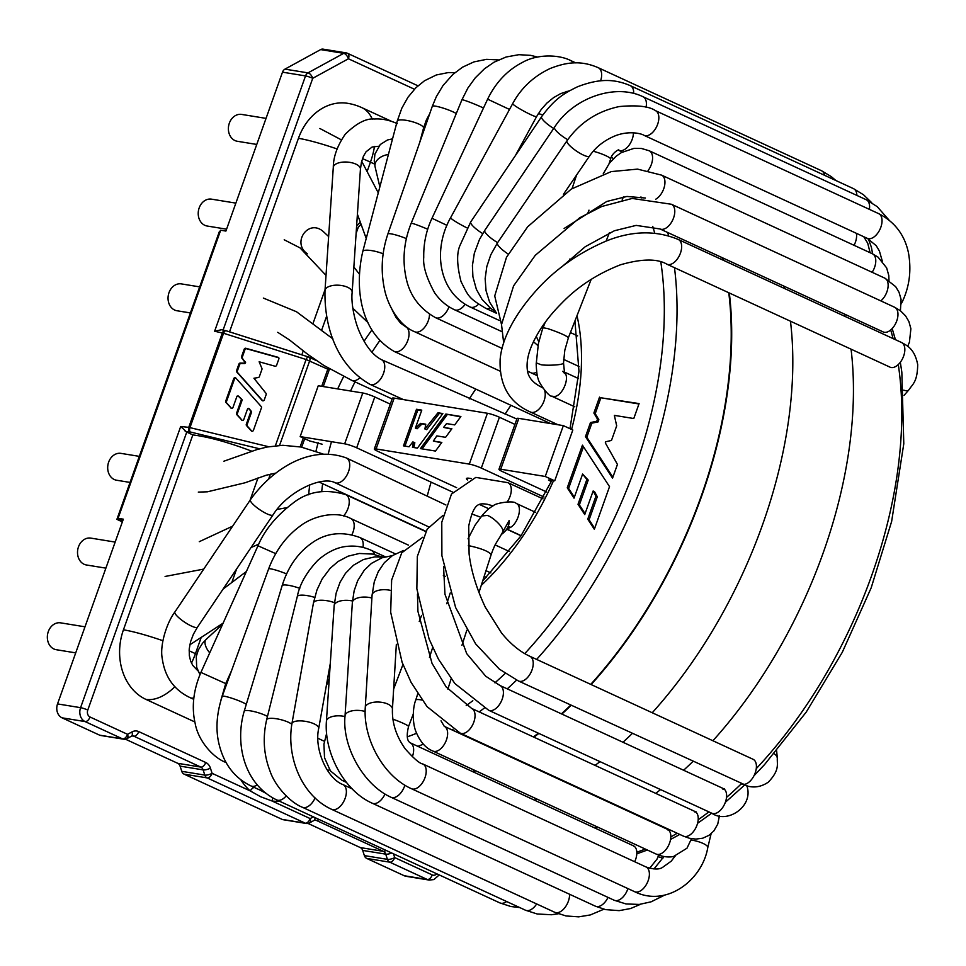 <?xml version="1.0" encoding="UTF-8"?>
<svg xmlns="http://www.w3.org/2000/svg" width="966" height="966" viewBox="0 0 966 966"><rect width="100%" height="100%" fill="white"/><g stroke="black" fill="none" stroke-linecap="round" stroke-linejoin="round"><path stroke-width="1.45" d="M578.018 504.288L584.744 514.576L593.136 490.994L595.95 496.138L587.751 519.177L594.344 529.271L609.522 486.647L582.438 445.169L567.259 487.794L574.021 498.154L582.607 474.065L586.857 479.474L578.018 504.288L579.371 504.904L585.07 513.634M586.857 479.474L588.209 480.102L579.371 504.904M593.136 490.994L594.488 491.622L597.314 496.753L589.103 519.805L594.67 528.342M595.95 496.138L597.314 496.753M587.751 519.177L589.103 519.805M567.259 487.794L568.612 488.422L574.359 497.224M583.452 446.727L568.612 488.422M582.607 474.065L588.209 480.102M638.961 403.969L600.888 397.775L595.225 413.665L598.86 419.751L598.099 421.888L591.844 423.18L586.821 437.272L612.891 477.192M599.536 397.147L593.873 413.037L597.507 419.135L596.746 421.261L590.48 422.565L585.468 436.644L612.553 478.122L617.443 464.405L605.308 442.851L605.682 441.776L611.478 440.436L616.682 425.825L614.352 415.368L633.781 418.532L639.094 403.583L600.888 397.775M593.873 413.037L595.225 413.665M597.507 419.135L598.86 419.751M596.746 421.261L598.099 421.888M590.48 422.565L591.844 423.18M585.468 436.644L586.821 437.272M427.286 495.981A195.011 111.283 114.8 0 1 431.114 482.155M469.235 398.97A195.011 111.283 114.8 0 1 475.779 389.081M510.942 405.309A195.011 111.283 -65.2 0 0 505.061 414.173A195.011 111.283 114.8 0 1 510.942 405.309M472.422 771.508A339.778 193.9 -65.2 0 0 474.994 770.482M533.401 736.937A339.778 193.9 -65.2 0 0 538.364 733.182M561.403 713.85A339.778 193.9 -65.2 0 0 570.713 705.108M590.733 684.375A339.778 193.9 -65.2 0 0 728.762 292.746M722.725 259.987A339.778 193.9 -65.2 0 0 722.121 257.62M473.147 771.846A340.503 194.311 -65.2 0 0 475.719 770.82M533.92 737.179A340.503 194.311 -65.2 0 0 538.871 733.423M561.874 714.067A340.503 194.311 -65.2 0 0 571.172 705.313M591.156 684.568A340.503 194.311 -65.2 0 0 729.318 293M723.377 260.289A340.503 194.311 -65.2 0 0 722.773 257.934M594.887 828.031A340.503 194.311 -65.2 0 0 597.459 826.993M655.66 793.352A340.503 194.311 -65.2 0 0 660.611 789.596M683.614 770.24A340.503 194.311 -65.2 0 0 692.912 761.486M712.896 740.741A340.503 194.311 -65.2 0 0 851.058 349.173M845.117 316.462A340.503 194.311 -65.2 0 0 844.513 314.107M443.563 427.395L446.57 423.591L454.708 424.907L460.891 416.503L445.833 414.052L420.427 448.61L435.485 451.062L441.836 442.428L433.323 441.039L436.825 435.895L445.58 437.32L451.883 428.747L443.563 427.395L451.617 429.109M445.833 414.052L460.625 416.853M422.045 448.876L447.186 414.668M433.323 441.039L441.571 442.79M424.895 428.964L425.789 424.195L420.633 423.35L415.38 428.095L421.78 410.139L416.503 409.27L403.474 445.857L409.089 446.775L412.724 442.005L413.484 442.126L412.446 447.318L417.421 448.127L442.826 413.557L437.984 412.772L424.895 428.964L426.622 429.653L439.337 413.4L442.561 413.919M415.38 428.095L417.107 428.783L421.985 423.977L425.716 424.581M404.959 446.099L417.855 409.898L421.635 410.514M413.883 447.548L414.837 442.754L413.484 442.126M437.984 412.772L439.337 413.4M425.269 429.025L426.622 429.653M420.633 423.35L421.985 423.977M415.754 428.155L417.107 428.783M416.503 409.27L417.855 409.898M452.825 492.177L356.671 447.801A9.068 1.171 -160.4 0 0 344.669 443.829L362.781 392.993A9.068 1.171 19.6 0 1 374.772 396.966L390.3 404.126M479.547 504.506L488.699 508.732M374.313 449.021L392.413 398.185A9.068 1.171 19.6 0 1 394.2 398.101L376.088 448.949A9.068 1.171 -160.4 0 0 374.313 449.021A9.068 1.171 -160.4 0 0 377.621 451.219L456.664 487.685M544.003 497.019L481.31 468.087A9.068 1.171 -160.4 0 0 469.307 464.115L487.419 413.267A9.068 1.171 19.6 0 1 499.422 417.24L514.938 424.4M498.951 469.307L517.052 418.459A9.068 1.171 19.6 0 1 518.839 418.387L500.738 469.222A9.068 1.171 -160.4 0 0 498.951 469.307A9.068 1.171 -160.4 0 0 502.26 471.493L546.539 491.923M322.089 444.203L309.627 440.955L300.16 436.596L318.261 385.748L362.781 392.993M300.16 436.596L344.669 443.829M394.2 398.101L487.419 413.267M376.088 448.949L469.307 464.115M500.738 469.222L545.247 476.467L563.347 425.632L572.826 429.991L554.713 480.839L549.485 479.981L550.366 481.346A199.551 113.867 -65.2 0 0 550.874 480.211M518.839 418.387L563.347 425.632M548.459 480.042L549.485 479.981M551.272 481.768L550.366 481.346M545.247 476.467L554.713 480.839M471.239 478.593A18.137 2.33 -160.4 0 0 466.481 478.532A18.137 2.33 -160.4 0 0 467.689 479.981M323.658 231.9C308.734 217.942 291.285 242.683 307.345 253.804M372.272 119.204A54.422 31.057 -65.2 0 0 361.827 107.637A54.422 54.422 0 0 0 347.772 103.338A54.422 44.146 99.2 0 0 298.446 138.319L229.534 331.845M251.897 451.231C228.688 442.428 209.006 436.982 192.838 434.905L123.443 629.808A54.422 44.146 99.2 0 0 145.914 699.384L194.842 721.952M311.62 358.35L311.933 357.432M321.497 330.589L326.58 316.317M356.128 233.349L358.289 227.264A329.708 188.141 -65.2 0 1 361.067 224.172M231.84 582.389L236.61 568.986M268.645 479.027L270.383 474.137M226.587 229.184L207.135 226.02A13.609 11.037 -80.8 0 1 199.177 207.907A13.609 11.037 -80.8 0 1 211.506 199.153L235.861 203.126M190.399 312.936L176.959 310.75A13.609 11.037 -80.8 0 1 169.002 292.65A13.609 11.037 -80.8 0 1 181.33 283.895L199.684 286.878M359.69 377.947A13.609 7.764 114.8 0 1 351.696 380.326M360.439 169.195L352.155 292.348A13.609 6.219 -176.1 0 0 335.238 285.224A13.609 6.219 -176.1 0 0 324.999 290.524L333.294 167.372A13.609 6.219 -176.1 0 1 343.522 162.071A13.609 6.219 -176.1 0 1 360.439 169.195L361.429 162.312L363.409 156.299L366.066 151.771L372.115 147.025L378.708 146.252M256.751 144.441L237.31 141.278A13.609 11.037 -80.8 0 1 229.34 123.165A13.609 11.037 -80.8 0 1 241.681 114.423L266.036 118.383M105.886 568.141L86.433 564.977A13.609 11.037 -80.8 0 1 78.475 546.865A13.609 11.037 -80.8 0 1 90.804 538.11L115.159 542.083M468.293 545.742L470.237 545.995C481.829 548.628 488.808 551.489 491.175 554.581L493.131 549.292C495.027 545.693 492.781 548.193 500.038 536.806L509.142 520.565C509.493 525.383 507.21 529.815 502.272 533.848L509.674 526.796L507.283 528.076M174.894 611.961L250.411 499.748A13.609 3.043 33.9 0 0 256.219 507.102A13.609 3.043 33.9 0 0 272.98 514.938L197.462 627.151A13.609 3.043 33.9 0 1 180.702 619.315A13.609 3.043 33.9 0 1 174.894 611.961C167.287 621.814 159.39 644.865 162.312 658.909C164.981 677.263 174.291 690.195 190.254 697.718A13.609 7.764 -65.2 0 0 192.753 698.116A13.609 7.764 -65.2 0 0 193.84 697.911M139.333 456.363L120.979 453.38A13.609 11.037 99.2 0 0 108.651 462.122A13.609 11.037 99.2 0 0 116.608 480.235L130.048 482.42M75.71 652.871L56.257 649.707A13.609 11.037 -80.8 0 1 48.3 631.595A13.609 11.037 -80.8 0 1 60.629 622.853L84.984 626.813M404.259 875.739L427.298 879.495A10.88 8.827 -80.8 0 0 429.17 880.062L406.131 876.319A10.88 8.827 99.2 0 1 404.259 875.739L366.706 858.412A5.446 4.419 99.2 0 1 364.375 855.598L387.414 859.354A5.446 1.703 -17.9 0 0 394.708 857.591A5.446 3.103 114.8 0 1 389.757 862.167L366.706 858.412M220.26 231.357L219.487 231.236L116.898 519.346L122.356 521.869M116.898 519.346L122.139 520.203L118.081 518.331L123.322 519.177L57.537 703.912A10.88 8.827 99.2 0 0 62.029 717.823L99.583 735.15A5.446 4.419 99.2 0 0 100.512 735.44L123.551 739.183A5.446 4.419 -80.8 0 1 122.622 738.905A5.446 3.103 -65.2 0 0 127.572 734.329A5.446 2.693 61.3 0 1 127.041 738.592L131.436 736.189A5.446 2.693 -118.7 0 0 131.956 731.926L127.572 734.329L90.031 717.001A5.446 3.103 114.8 0 1 85.08 721.578L62.029 717.823M417.952 85.805L347.555 53.323A5.446 5.446 0 0 0 346.154 52.889A5.446 4.419 -80.8 0 1 347.084 53.178A5.446 3.103 114.8 0 1 347.555 53.323A5.446 3.103 114.8 0 1 348.424 58.769A5.446 2.693 -118.7 0 0 343.691 53.347A5.446 4.419 -80.8 0 1 346.154 52.889L323.103 49.145A5.446 4.419 99.2 0 0 320.64 49.592L284.958 69.129A5.446 4.419 99.2 0 0 282.495 72.172L225.911 231.067L220.671 230.222L118.081 518.331M235.958 378.177A1.364 1.183 -57 0 0 234.448 379.155L233.712 378.672A1.364 1.183 123 0 1 235.825 378.032L261.243 406.565A1.364 1.183 123 0 1 261.448 407.833L253.442 430.305A1.364 1.183 123 0 1 251.329 430.945L251.8 431.247M226.455 401.627A1.364 1.183 -57 0 0 226.648 402.907L225.911 402.424A1.364 1.183 123 0 1 225.706 401.144L226.455 401.627L234.448 379.155M231.514 408.364L226.648 402.907M237.274 413.774A1.364 1.183 -57 0 0 237.479 415.054L236.73 414.571A1.364 1.183 123 0 1 236.537 413.291L237.274 413.774L241.983 400.564A1.364 1.183 -57 0 0 241.729 399.224L238.602 396.217M242.297 420.452L237.479 415.054M247.054 424.75A1.364 1.183 -57 0 0 247.26 426.03L246.511 425.547A1.364 1.183 123 0 1 246.318 424.267L247.054 424.75L251.426 412.494A1.364 1.183 -57 0 0 251.269 411.262L249.143 408.739M251.945 431.283L247.26 426.03M225.706 401.144L233.712 378.672M225.911 402.424L231.369 408.328M238.687 396.265L236.996 396.193L233.011 407.374A1.364 1.183 123 0 1 230.898 408.026M237.95 395.782L240.981 398.753A1.364 1.183 123 0 1 241.246 400.081L236.537 413.291M236.73 414.571L242.14 420.415M249.3 408.811L247.61 408.739L243.794 419.473A1.364 1.183 123 0 1 241.681 420.113M248.564 408.328L250.52 410.779A1.364 1.183 123 0 1 250.689 412.011L246.318 424.267M246.511 425.547L251.329 430.945M242.285 357.154A1.364 1.183 -57 0 0 242.466 358.41L241.729 357.927A1.364 1.183 123 0 1 241.548 356.671L242.285 357.154L244.941 349.692A1.364 1.183 123 0 1 246.547 348.75L278.763 357.758M237.298 371.173A1.364 1.183 -57 0 0 237.491 372.453L236.755 371.97A1.364 1.183 123 0 1 236.549 370.702L237.298 371.173L239.653 364.544A1.364 1.183 123 0 1 240.981 363.554L244.796 363.59L245.593 362.685L242.466 358.41M262.788 400.842L237.491 372.453M241.548 356.671L244.205 349.209A1.364 1.183 -57 0 1 245.811 348.267L278.16 357.323A1.364 1.183 -57 0 1 278.872 358.917L276.602 365.269A1.364 1.183 -57 0 1 274.996 366.211L259.142 361.767L261.883 368.36A1.364 1.183 -57 0 1 261.931 369.41L259.383 376.571A1.364 1.183 -57 0 1 258.079 377.561L253.937 378.237L266 393.307A1.364 1.183 123 0 1 266.169 394.563L264.286 399.864A1.364 1.183 123 0 1 262.172 400.504L262.631 400.805M241.729 357.927L244.857 362.202L244.048 363.107L240.232 363.071A1.364 1.183 -57 0 0 238.916 364.061L236.549 370.702M236.755 371.97L262.172 400.504M308.48 356.985L226.322 330.843A3.623 1.715 107.6 0 0 226.153 330.77A3.623 1.715 107.6 0 0 223.569 333.258L222.337 332.968L188.744 427.346L189.964 427.624A3.623 1.69 103.6 0 0 190.314 431.995A3.623 2.922 -84.1 0 1 188.744 427.346L180.69 426.501L186.752 432.104L87.785 710.046A5.446 0.7 19.6 0 0 80.576 707.667L180.69 426.501M125.399 739.171L177.744 763.321A5.446 4.419 -80.8 0 1 180.074 766.135L181.765 771.339A5.446 4.419 99.2 0 0 184.095 774.152L282.193 819.41A5.446 4.419 99.2 0 0 283.123 819.699L306.162 823.455A5.446 4.419 -80.8 0 1 305.232 823.165A5.446 3.103 -65.2 0 0 310.183 818.588A5.446 2.693 61.3 0 1 309.651 822.851L314.035 820.448A5.446 2.693 -118.7 0 0 314.892 817.55M308.009 823.43L360.354 847.593A5.446 4.419 -80.8 0 1 362.685 850.406L364.375 855.598M265.988 793.327L260.506 790.333M181.765 771.339L204.804 775.094A5.446 1.703 -17.9 0 0 212.097 773.331L250.23 790.925L260.796 796.805L272.05 800.995A59.868 48.554 99.2 0 0 279.585 801.261M192.838 434.905L186.752 432.104M268.62 446.715L189.964 427.624L223.569 333.258L306.089 359.509A3.623 1.715 -72.4 0 1 308.673 357.022A3.623 1.715 -72.4 0 1 308.854 357.106A3.623 2.065 114.8 0 1 309.096 357.179A3.623 2.065 114.8 0 1 309.675 360.825L279.56 445.398M221.431 329.756L214.621 331.241L222.337 332.968A3.623 2.958 -77.4 0 1 225.839 330.686A3.623 2.958 -77.4 0 1 226.056 330.746M284.958 69.129L307.997 72.873A5.446 2.693 61.3 0 1 312.73 78.306L223.086 330.07M321.738 491.38A196.388 112.068 114.8 0 1 322.644 483.688M328.271 453.899A196.388 112.068 114.8 0 1 331.495 441.691M350.549 391.001A196.388 112.068 114.8 0 1 355.017 381.86M371.946 352.24A196.388 112.068 114.8 0 1 379.723 340.696M308.661 494.809A205.456 117.236 114.8 0 1 309.724 484.847M315.954 451.219A205.456 117.236 114.8 0 1 318.152 442.682M337.689 388.912A205.456 117.236 114.8 0 1 343.679 376.474M364.085 341.264A205.456 117.236 114.8 0 1 371.862 330.022M576.992 315.713A205.456 117.236 114.8 0 1 571.582 429.423M553.542 480.645A205.456 117.236 114.8 0 1 481.261 585.384M417.892 746.356A338.776 193.321 -65.2 0 0 423.41 744.134M451.931 729.873A338.776 193.321 -65.2 0 0 452.933 729.294M479.172 711.918A338.776 193.321 -65.2 0 0 484.28 708.078M507.247 688.867A338.776 193.321 -65.2 0 0 516.605 680.112M536.637 659.404A338.776 193.321 -65.2 0 0 674.485 267.703M668.557 235.837A338.776 193.321 -65.2 0 0 667.699 232.516M407.266 736.853A329.708 188.141 -65.2 0 0 416.551 733.291M466.216 705.53A329.708 188.141 -65.2 0 0 472.833 700.736M494.906 682.829A329.708 188.141 -65.2 0 0 505.194 673.435M524.755 653.62A329.708 188.141 -65.2 0 0 660.804 261.919M654.731 233.18A329.708 188.141 -65.2 0 0 652.75 226.442M641.46 197.921A329.708 188.141 -65.2 0 0 640.953 196.919M613.362 158.75A329.708 188.141 -65.2 0 0 611.442 156.939M890.7 329.986A338.849 193.357 114.8 0 1 893.067 338.595M898.283 364.568A338.849 193.357 114.8 0 1 756.269 768.634M741.308 783.824A338.849 193.357 114.8 0 1 726.504 797.433M708.887 811.875A338.849 193.357 114.8 0 1 698.189 819.748M677.214 833.26A338.849 193.357 114.8 0 1 670.827 836.894M645.252 849.042A338.849 193.357 114.8 0 1 636.811 852.217M534.379 800.102A340.865 194.516 -65.2 0 0 536.939 799.063M595.056 765.386A340.865 194.516 -65.2 0 0 599.995 761.631M622.973 742.262A340.865 194.516 -65.2 0 0 632.259 733.508M652.243 712.751A340.865 194.516 -65.2 0 0 790.466 321.219M784.561 288.52A340.865 194.516 -65.2 0 0 783.969 286.165M356.671 447.801L374.772 396.966M481.31 468.087L499.422 417.24M298.446 138.319A54.422 7.003 19.6 0 1 337.049 148.945M362.479 158.641A54.422 7.003 19.6 0 1 370.449 162.155L367.491 170.475M325.059 289.619L312.912 323.743M303.252 350.863L301.839 354.848M200.892 638.333L195.434 653.644A54.422 7.003 -160.4 0 0 189.107 650.83M258.007 477.916L250.049 500.279M162.904 640.724A54.422 7.003 -160.4 0 0 123.443 629.808M374.554 164.051L370.449 162.155A54.422 31.057 -65.2 0 0 374.482 146.373M145.914 699.384A54.422 31.057 -65.2 0 0 174.943 686.657M191.485 663.111A54.422 31.057 -65.2 0 0 195.434 653.644L196.774 654.272M423.337 132.076A13.609 8.428 171.5 0 0 422.456 132.173M566.595 92.543A13.609 7.764 -65.2 0 0 566.04 91.601M542.759 114.99A13.609 4.371 -168.9 0 0 538.34 113.614M854.065 245.304A13.609 7.764 -65.2 0 0 856.395 233.337M622.358 152.036L618.638 150.322A13.609 7.764 -65.2 0 0 628.25 146.252A13.609 7.764 -65.2 0 0 633.43 132.789M609.063 163.701L610.597 159.1A13.609 2.137 -161.6 0 0 593.233 151.239M883.914 332.28L883.214 331.954A13.609 7.764 -65.2 0 0 897.342 318.997A13.609 7.764 -65.2 0 0 894.613 307.248L900.529 310.835L905.553 315.858L908.897 321.533L910.89 328.742L909.429 342.193L907.69 346.299M883.214 331.954L660.019 228.966A13.609 7.764 -65.2 0 0 674.159 216.01A13.609 7.764 -65.2 0 0 671.418 204.261L894.613 307.248M536.673 372.139A13.609 7.764 114.8 0 1 533.208 373.214A13.609 7.764 114.8 0 1 531.058 372.804L527.545 371.053M564.53 372.538C570.218 377.718 562.345 396.205 554.315 396.519L551.658 396.132C549.002 397.135 537.857 381.715 538.122 378.37C536.951 377.815 535.864 362.987 536.311 362.878L540.719 364.605C543.363 365.691 563.963 365.377 563.528 362.902L564.808 350.247L568.431 337.629L591.192 279.343M903.729 390.155A13.609 5.108 41.1 0 0 908.173 390.409A13.609 5.108 41.1 0 0 908.801 389.938L904.091 395.323M544.401 390.059A13.609 7.764 114.8 0 1 541.721 405.684A13.609 7.764 114.8 0 1 530.443 412.035C509.348 402.689 499.241 385.217 500.122 359.642C501.595 340.708 512.946 316.606 535.719 291.056C554.424 269.912 577.801 253.297 605.827 241.198C631.655 230.705 655.805 230.125 678.289 239.483A13.609 7.764 -65.2 0 1 680.945 251.534A13.609 7.764 -65.2 0 1 666.89 264.189L890.072 367.177A13.609 7.764 -65.2 0 0 904.128 354.522A13.609 7.764 -65.2 0 0 901.471 342.471C906.434 345.321 914.512 348.255 917.7 364.629C917.362 381.968 912.858 383.828 908.801 389.938M536.311 362.878L538.412 343.522L542.18 330.143L543.085 327.728L547.662 328.573C558.891 332.389 565.822 335.407 568.431 337.629M648.053 170.608A13.609 7.764 -65.2 0 0 650.082 151.3A13.609 7.764 -65.2 0 0 649.224 150.781L641.436 148.462L634.094 148.341L621.416 152.568L616.115 156.251L609.401 163.242L603.195 173.88M872.153 272.291A13.609 7.764 -65.2 0 0 873.276 254.287A13.609 7.764 -65.2 0 0 872.407 253.768L878.034 257.125L886.643 267.884L888.792 275.551L888.998 280.478M666.89 264.189C657.194 258.49 641.726 258.683 620.51 264.781C597.073 273.921 577.378 286.842 561.415 303.517C547.843 317.09 537.857 331.302 531.469 346.178C527.883 354.872 526.494 362.697 527.303 369.628C527.967 377.078 532.821 382.983 541.866 387.33A13.609 7.764 114.8 0 1 541.866 387.342A13.609 7.764 114.8 0 1 542.892 387.982M388.404 154.524A13.609 9.044 166.6 0 0 375.098 166.864L374.253 160.875L374.905 154.113L380.254 144.526L387.547 139.961L392.546 138.85M880.823 300.885A13.609 7.764 -65.2 0 0 887.416 290.235A13.609 7.764 -65.2 0 0 884.771 278.123L895.675 286.661L899.044 292.287L901.085 299.436L900.409 310.738M655.697 199.238A13.609 7.764 -65.2 0 0 664.222 187.247A13.609 7.764 -65.2 0 0 661.589 175.136L884.771 278.123M901.35 302.769L901.35 303.722M901.749 302.901C909.38 287.409 911.626 270.746 908.475 252.911C904.731 234.98 894.794 221.89 878.674 213.643L655.479 110.655A13.609 7.764 -65.2 0 1 656.832 126.256A13.609 7.764 -65.2 0 1 644.081 135.361L867.275 238.348A13.609 7.764 -65.2 0 0 880.026 229.232A13.609 7.764 -65.2 0 0 878.649 213.631M467.049 227.916A13.609 1.28 -151.5 0 1 450.639 217.652C432.563 249.554 438.371 291.66 470.152 307.007A13.609 7.764 114.8 0 0 478.544 304.218M456.29 113.541A13.609 1.884 -160.8 0 0 452.969 111.827A13.609 1.884 -160.8 0 0 439.735 107.105A13.609 1.884 -160.8 0 0 432.309 106.284L436.403 96.528L443.056 85.467L452.933 74.382L462.605 67.149L473.932 61.896L486.586 59.337L498.48 59.916M406.348 238.59A13.609 1.884 -160.8 0 0 387.873 234.001L432.309 106.284M429.508 314.312A13.609 7.764 114.8 0 1 428.312 320.652A13.609 7.764 114.8 0 1 414.752 331.773C399.32 325.82 387.571 305.377 384.347 288.544C380.592 270.214 381.763 252.029 387.873 234.001M352.155 292.348C350.851 303.409 354.884 321.98 359.606 332.256C365.824 346.239 373.093 355.367 381.401 359.642A13.609 7.764 114.8 0 1 380.085 379.65A13.609 7.764 114.8 0 1 369.99 384.347L403.402 399.598M644.081 135.361C641.907 133.779 629.82 130.35 615.801 135.578C604.511 140.118 595.732 146.977 589.465 156.13A13.609 3.139 -145.7 0 1 576.448 151.058A13.609 3.139 -145.7 0 1 566.97 140.807C579.854 122.634 597.254 111.223 619.182 106.574C637.089 104.92 649.188 106.284 655.479 110.655M508.249 254.082A13.609 3.139 -145.7 0 1 497.418 242.925L566.97 140.807M824.602 175.317A13.609 7.764 -65.2 0 0 821.474 170.716L831.267 176.609L835.928 180.545M600.623 80.83A13.609 7.764 -65.2 0 0 598.292 67.729L821.474 170.716M569.65 90.719L560.654 93.617L553.542 97.651L546.853 103.121L541.238 109.448L536.589 116.608A13.609 1.28 -151.5 0 1 535.768 116.632A13.609 1.28 -151.5 0 1 522.087 110.16A13.609 1.28 -151.5 0 1 512.692 103.603C521.133 88.003 533.643 76.29 550.222 68.477C565.907 62.392 580.325 59.904 598.292 67.729M856.878 195.422A13.609 7.764 -65.2 0 0 853.521 188.66L863.532 194.782L871.73 202.703M633.684 93.436A13.609 7.764 -65.2 0 0 630.327 85.672L853.521 188.66M553.699 128.454A13.609 3.043 -146 0 1 541.576 116.705C554.931 98.713 563.347 93.738 577.414 86.819C598.135 78.801 613.543 78.379 630.327 85.672M482.698 233.591A13.609 3.043 -146 0 1 470.72 221.939L541.576 116.705M490.354 308.094A13.609 7.764 114.8 0 1 485.681 308.275C468.582 298.059 468.764 296.888 461.011 281.529C456.954 265.59 456.568 253.684 459.816 245.823L470.72 221.939M483.483 108.035A13.609 0.821 -157.6 0 0 482.275 107.455A13.609 0.821 -157.6 0 0 469.15 101.973A13.609 0.821 -157.6 0 0 461.929 99.812L467.894 88.027L475.224 77.896L484.437 68.815L494.085 62.174L506.112 57.006L518.875 54.688L530.696 55.364L537.615 57.079M427.721 229.244A13.609 0.821 -157.6 0 0 411.166 223.291L461.929 99.812M411.166 223.291C404.078 241.162 402.291 258.912 405.805 276.517C409.21 294.702 419.111 308.42 435.533 317.669A13.609 7.764 -65.2 0 0 436.704 318.031A13.609 7.764 -65.2 0 0 448.852 307.236A13.609 7.764 -65.2 0 0 449.021 306.777M407.821 327.764L405.684 326.774A13.609 7.764 114.8 0 1 403.402 347.929A13.609 7.764 114.8 0 1 394.285 351.479L550.403 423.519M383.152 253.829A13.609 3.284 -165.2 0 0 374.518 251.16A13.609 3.284 -165.2 0 0 362.805 251.414C354.776 285.465 358.917 331.29 394.285 351.479M419.787 142.28L423.543 128.067A13.609 3.284 -165.2 0 0 408.944 120.859A13.609 3.284 -165.2 0 0 397.231 121.112L362.805 251.414M465.129 304.314A13.609 7.764 114.8 0 1 454.491 309.748L501.571 331.483M446.932 225.344L431.995 218.268C426.26 230.403 423.506 243.432 423.736 257.342C422.903 266.169 426.501 277.942 434.543 292.65C439.844 300.329 446.497 306.029 454.491 309.748M509.505 109.448L487.625 99.172L431.995 218.268M573.128 62.971A13.609 7.764 -65.2 0 0 570.749 60.58C559.495 54.688 537.857 53.685 522.642 62.307C507.5 70.059 495.824 82.352 487.625 99.172M497.611 242.623A13.609 3.079 -145.9 0 1 484.775 230.367L479.462 239.496L474.33 253.249L472.422 265.553L472.905 276.735L476.359 289.329L482.034 299.363L490.317 308.057L495.232 311.595M567.742 139.708A13.609 3.079 -145.9 0 1 554.52 127.234L484.775 230.367M646.049 107.323A13.609 7.764 -65.2 0 0 643.066 96.757M869.4 209.368A13.609 7.764 -65.2 0 0 866.236 199.733L643.042 96.745C615.137 83.161 573.418 97.711 554.52 127.234M711.833 813.239A13.609 7.764 -65.2 0 0 724.645 804.014A13.609 7.764 -65.2 0 0 723.232 788.522L500.05 685.534A13.609 7.764 -65.2 0 1 501.451 701.026A13.609 7.764 -65.2 0 1 488.651 710.252L711.833 813.239C727.157 823.901 752.14 807.202 747.503 788.099A13.609 7.945 174.7 0 0 747.503 788.027A13.609 7.945 174.7 0 0 746.706 785.853M412.325 756.776A13.609 7.764 -65.2 0 0 410.284 742.842L410.248 742.83C410.429 742.468 404.802 741.755 408.546 726.529L413.267 714.043M392.872 719.175A13.609 1.364 20.8 0 1 408.546 726.517M634.674 861.732A13.609 7.764 -65.2 0 0 633.479 845.83L633.925 846.276M328.162 771.436A13.609 7.764 -65.2 0 0 329.249 769.19M317.899 738.229A13.609 0.966 27.6 0 0 324.395 741.26M225.718 683.626A13.609 5.748 43.7 0 0 226.527 684.459M326.605 733.508L323.936 744.182L324.528 757.755L330.444 770.916L341.952 780.299A13.609 7.764 -65.2 0 0 345.079 780.6M691.499 838.693L686.983 848.208L673.604 856.48C668.387 857.615 662.543 856.794 656.059 854.029A13.609 7.764 -65.2 0 0 659.645 854.234A13.609 7.764 -65.2 0 0 669.897 842.123A13.609 7.764 -65.2 0 0 667.458 829.323L668.75 829.758L667.772 829.927M417.747 693.83L415.742 700.072C412.748 707.426 412.24 722.073 415.742 731.165C419.981 741.61 425.704 748.239 432.877 751.041A13.609 7.764 -65.2 0 0 436.451 751.246A13.609 7.764 -65.2 0 0 446.703 739.135A13.609 7.764 -65.2 0 0 444.263 726.335L667.458 829.323M415.742 700.072A13.609 2.33 17.8 0 1 420.705 699.831A13.609 2.33 17.8 0 1 421.997 700.072M492.962 505.882L487.371 504.276C478.436 502.996 473.714 503.069 468.715 526.059L469.102 553.916C471.082 570.652 476.467 588.391 485.27 607.119L501.535 632.984C510.543 643.996 519.986 651.76 529.875 656.288A13.609 7.764 -65.2 0 1 531.409 671.479A13.609 7.764 -65.2 0 1 518.464 680.994L747.696 786.107C750.353 786.831 758.708 788.787 768.356 782.11C779.912 769.938 776.93 764.299 777.316 758.274A13.609 7.933 174.8 0 0 777.28 757.996A13.609 7.933 174.8 0 0 774.14 753.758M741.659 783.981A13.609 7.764 -65.2 0 0 754.591 774.466A13.609 7.764 -65.2 0 0 753.057 759.276L753.806 759.711M719.441 815.702L717.738 824.143L713.862 830.929L709.092 835.276L702.717 838.21L695.834 839.104L689.326 838.234L683.469 836.145A13.609 7.764 -65.2 0 0 696.426 826.57A13.609 7.764 -65.2 0 0 694.868 811.44L696.22 811.899L694.989 812.14M199.962 674.63L196.678 667.313L196.279 656.482L198.38 649.877L202.474 643.32L206.169 639.371A13.609 6.569 47.3 0 0 209.731 652.859M443.322 575.7A13.609 1.364 20.8 0 1 445.604 576.424M503.081 532.181C503.805 525.915 489.81 515.144 486.852 515.47L481.793 515.977C485.801 511.026 489.786 507.524 493.747 505.472C494.906 503.31 513.827 500.014 516.086 503.334L516.255 503.419C523.512 506.293 517.221 526.265 508.454 528.185M518.464 680.994L499.35 669.124L475.658 643.924L455.614 607.529L441.897 555.667L441.776 522.244L451.484 494.061L475.84 477.397L507.923 482.674A13.609 7.764 114.8 0 1 507.222 501.849M683.469 836.145L460.275 733.158A13.609 7.764 -65.2 0 0 473.243 723.582A13.609 7.764 -65.2 0 0 471.674 708.452L694.868 811.44M634.638 891.69A13.609 7.764 -65.2 0 0 647.377 882.574A13.609 7.764 -65.2 0 0 646.025 866.973L422.842 763.985A13.609 7.764 -65.2 0 1 424.195 779.598A13.609 7.764 -65.2 0 1 411.444 788.703L634.626 891.69C666.709 907.726 702.391 879.881 707.776 847.605A13.609 3.683 -166.5 0 0 691.137 840.022M381.715 556.863L372.574 554.086L359.352 553.47L348.122 556.162L338.015 561.536L330.106 568.37L322.113 579.045L316.933 590.045L313.443 603.001A13.609 4.649 10.1 0 1 320.954 600.236A13.609 4.649 10.1 0 1 334.429 602.699M264.648 792.241L251.027 785.95A13.609 7.764 -65.2 0 0 257.318 784.887M251.027 785.95C234.955 778.21 224.426 764.734 219.403 745.535C215.43 730.719 216.36 714.333 222.192 696.353A13.609 1.606 20 0 1 229.522 697.5A13.609 1.606 20 0 1 242.683 702.403A13.609 1.606 20 0 1 246.318 704.286M222.192 696.353L268.608 568.962A13.609 1.606 20 0 1 286.588 573.925M268.608 568.962C275.467 550.705 286.021 536.396 300.257 526.011C312.284 516.581 335.25 510.096 350.839 518.561A13.609 7.764 114.8 0 1 352.976 532.23A13.609 7.764 114.8 0 1 351.926 534.705M250.411 499.748C270.359 471.311 308.444 444.094 346.383 457.969A13.609 7.764 114.8 0 1 349.74 464.851A13.609 7.764 114.8 0 1 344.669 478.484A13.609 7.764 114.8 0 1 334.985 482.674L428.783 526.917M411.444 788.703C382.874 776 363.059 738.096 365.269 707.547A13.609 6.303 3.5 0 1 379.227 702.077A13.609 6.303 3.5 0 1 392.425 709.189C391.979 722.966 396.253 736.201 405.237 748.867C413.81 758.552 419.679 763.599 422.842 763.985M365.269 707.547L372.067 595.213A13.609 6.303 3.5 0 1 390.433 590.359M603.883 909.211L590.335 914.935L578.706 916.855L565.967 915.949L554.798 912.315A13.609 7.764 -65.2 0 0 564.567 908.028A13.609 7.764 -65.2 0 0 569.566 894.262M554.798 912.315L331.616 809.327A13.609 7.764 -65.2 0 0 342.713 803.217A13.609 7.764 -65.2 0 0 345.719 787.749A13.609 7.764 -65.2 0 0 343.015 784.621L352.252 788.884M331.616 809.327C300.8 795.187 286.407 755.871 291.925 723.655A13.609 4.649 10.1 0 1 304.23 721.167A13.609 4.649 10.1 0 1 318.406 727.048A13.609 4.649 10.1 0 1 318.708 728.436C313.974 749.181 327.208 778.837 343.015 784.621M662.893 858.267A13.609 2.584 -163 0 0 658.087 856.709M640.506 904.297L630.617 908.523L619.182 910.648L605.513 909.61L595.418 906.193A13.609 7.764 -65.2 0 0 608.025 897.402M595.418 906.193L372.224 803.205A13.609 7.764 -65.2 0 0 384.999 794.064M372.224 803.205C343.389 790.49 323.948 751.645 326.423 721.167A13.609 6.219 3.8 0 1 344.995 716.555M326.423 721.167L334.164 605.67A13.609 6.219 3.8 0 1 352.469 600.985M519.768 907.581L510.845 906.519L499.869 902.908A13.609 7.764 -65.2 0 0 506.619 901.519M499.869 902.908L276.687 799.92A13.609 7.764 -65.2 0 0 286.178 795.96M276.687 799.92C243.408 783.824 234.871 742.564 244.205 711.254A13.609 2.657 16.8 0 1 252.15 711.157A13.609 2.657 16.8 0 1 265.747 715.54A13.609 2.657 16.8 0 1 267.473 716.434M244.205 711.254L282.12 585.686A13.609 2.657 16.8 0 1 299.786 588.366M362.987 547.42A13.609 7.764 -65.2 0 0 359.859 537.507L395.287 553.856M425.656 531.517L345.888 494.701A13.609 7.764 114.8 0 1 349.161 500.267A13.609 7.764 114.8 0 1 343.522 515.965M345.888 494.701C325.24 488.47 307.43 491.416 292.432 503.564C275.962 516.194 264.467 530.274 257.97 545.79L275.733 553.627M257.97 545.79L200.916 672.421L225.73 683.59L231.538 670.694M200.916 672.421C193.357 690.147 191.437 707.112 195.144 723.305C198.187 740.777 212.786 757.151 225.114 762.15A13.609 7.764 -65.2 0 0 226.177 762.488M385.301 556.79L371.403 550.391A13.609 7.764 114.8 0 1 374.422 554.484M371.403 550.391C363.421 546.744 355.162 545.416 346.637 546.418C341.94 546.804 330.698 548.942 317.754 560.413C306.403 572.415 299.581 584.478 297.274 596.614A13.609 3.538 14 0 1 314.65 597.399M297.274 596.614L266.64 719.779A13.609 3.538 14 0 1 275.853 718.668A13.609 3.538 14 0 1 290.15 723.148A13.609 3.538 14 0 1 291.817 724.271M266.64 719.779C262.595 737.505 263.682 754.506 269.912 770.783C275.117 786.686 290.983 802.867 302.273 807.226A13.609 7.764 -65.2 0 0 315.121 797.928M302.273 807.226L525.468 910.213A13.609 7.764 -65.2 0 0 536.673 903.947M392.341 555.643L381.908 557.817L371.499 563.359L364.291 570.194L357.71 580.626L354.16 590.721L352.361 602.494A13.609 6.255 3.7 0 1 371.898 598.039M352.361 602.494L345.043 715.782A13.609 6.255 3.7 0 1 365.136 711.495M345.043 715.782C341.904 746.187 363.337 784.827 391.001 797.252A13.609 7.764 -65.2 0 0 404.887 785.177M664.391 895.228L651.169 901.797L639.275 904.43L626.004 903.947L614.183 900.24A13.609 7.764 -65.2 0 0 627.936 888.599M393.488 853.811L394.708 857.591L432.249 874.918A5.446 3.103 -65.2 0 1 427.298 879.495L389.757 862.167A5.446 4.419 -80.8 0 1 387.414 859.354L385.736 854.149L362.685 850.406M436.837 873.819A5.446 4.419 -80.8 0 1 432.249 874.918M238.771 396.338L238.022 395.855M240.981 398.753L241.729 399.224M241.983 400.564L241.246 400.081M249.433 408.932L248.685 408.449M250.52 410.779L251.269 411.262M251.426 412.494L250.689 412.011M245.811 348.267L246.547 348.75M244.941 349.692L244.205 349.209M244.76 361.574L245.509 362.057M245.593 362.685L244.857 362.202M244.712 362.612L245.449 363.095M244.796 363.59L244.048 363.107M240.232 363.071L240.981 363.554M239.653 364.544L238.916 364.061M185.218 431.464L190.314 431.995L259.637 448.804M57.537 703.912L80.576 707.667A10.88 8.827 -80.8 0 0 85.08 721.578L122.622 738.905L99.583 735.15M177.744 763.321L200.783 767.076L133.803 736.164A5.446 4.419 99.2 0 0 132.873 735.887L131.436 736.189M180.074 766.135L203.126 769.89A5.446 1.703 162.1 0 0 210.419 768.127L212.097 773.331A5.446 3.103 114.8 0 1 207.147 777.908A5.446 4.419 -80.8 0 1 204.804 775.094L203.126 769.89A5.446 4.419 99.2 0 0 200.783 767.076A5.446 3.103 -65.2 0 0 205.734 762.5L138.754 731.6A5.446 3.103 114.8 0 1 133.803 736.164L132.173 735.911M360.354 847.593L383.393 851.336L316.413 820.436A5.446 4.419 99.2 0 0 315.484 820.146L314.035 820.448M319.009 819.446A5.446 3.103 114.8 0 1 316.413 820.436L314.783 820.17M391.737 853.002A5.446 1.703 162.1 0 1 385.736 854.149A5.446 4.419 99.2 0 0 383.393 851.336A5.446 3.103 -65.2 0 0 385.989 850.358M313.37 816.85L310.183 818.588L272.05 800.995A5.446 3.188 -82.5 0 1 273.016 798.049M282.193 819.41L305.232 823.165L207.147 777.908L184.095 774.152M240.751 779.647A59.868 48.554 99.2 0 0 250.23 790.925A5.446 2.838 131.2 0 1 254.07 787.362M210.419 768.127A10.88 8.827 99.2 0 0 205.734 762.5M138.754 731.6A10.88 8.827 99.2 0 0 131.956 731.926M90.031 717.001A5.446 4.419 -80.8 0 1 87.785 710.046M323.26 386.557L329.14 370.063L327.812 369.193A3.623 2.065 -65.2 0 0 328.102 368.022M300.16 446.847L303.3 438.045M321.714 386.303L327.812 369.193L306.089 359.509L275.395 445.724M309.313 357.311L316.437 360.608M414.438 89.234L348.424 58.769L312.73 78.306A5.446 0.7 -160.4 0 0 305.534 75.916L282.495 72.172M214.621 331.241L305.534 75.916A5.446 4.419 -80.8 0 1 307.997 72.873L343.691 53.347L320.64 49.592M574.939 320.966L578.972 371.222L569.988 428.687M551.888 480.38L521 535.852L482.626 581.121M356.599 226.249L360.306 222.083M892.186 328.573L895.422 339.682M900.324 362.286L901.833 372.176L903.79 443.756L891.63 521.483L871.175 587.847L842.28 652.316L806.224 712.099L764.553 764.589L753.987 775.758M744.496 785.141L725.321 802.335M711.725 813.179L697.573 823.322M679.762 834.431L670.549 839.478M647.401 850.032L636.811 853.835M199.274 541.685L232.637 526.168M223.895 461.205L256.678 449.673L266.918 447.041L282.833 445.29L300.969 447.017L323.055 453.984M277.737 332.316L289.365 339.851L307.647 354.256L323.9 365.474L351.721 380.338L392.136 398.982M361.827 107.637L391.749 121.438M323.32 231.611L328.633 236.537M353.858 267.027L359.364 274.115M284.209 239.785L300.052 247.9L326.025 275.395M352.832 308.226L368.07 322.704M263.344 298.059L296.502 311.752L332.944 338.921M567.042 91.311L567.936 91.722M870.1 252.694L867.734 243.239L863.773 236.73M618.651 150.334L618.626 150.322C620.365 148.426 612.094 152.314 610.597 159.1M572.077 188.587L576.605 174.991M536.239 336.265L538.774 341.855M577.62 335.89L570.411 332.558M579.129 366.561L563.637 359.4M671.418 204.261L632.211 198.441L601.806 206.47L579.733 217.761L535.261 255.326L513.586 285.876L501.523 324.564L503.684 342.978M660.019 228.966L636.159 225.392L614.412 230.741L585.299 246.668L561.137 267.413M533.449 341.71L537.99 345.623M562.78 371.306L564.591 373.504L563.528 362.902M578.525 378.575L564.506 372.115M574.83 406.843L551.646 396.145M678.289 239.483L901.471 342.471M606.129 241.077L609.353 232.83M622.152 200.071L623.384 196.907M543.085 327.728L545.162 322.403M568.914 261.581L569.952 258.936M587.859 213.088L588.994 210.153M649.224 150.781L872.407 253.768M379.855 186.873L375.098 166.864M645.433 198.03L626.958 196.448L606.829 201.447L564.12 228.471M501.523 324.564L494.725 295.934L506.486 257.306L527.702 226.744L571.317 189.058L611.249 171.598L637.56 169.122L661.589 175.136M867.275 238.348L876.234 245.69L879.398 251.027L882.308 261.11M499.301 320.446L470.152 307.007M500.086 371.149L414.752 331.773M397.28 123.636C389.358 120.074 381.739 118.54 374.41 119.023C366.15 118.214 356.43 123.274 345.248 134.226C337.351 145.697 333.355 156.746 333.294 167.372M324.999 290.524C324.19 324.286 335.226 364.436 369.99 384.347M563.468 194.287L589.465 156.13M497.418 242.925L490.788 254.807L486.804 266.556L485.149 278.667L486.031 290.633L489.581 302.056L496.621 313.334L485.669 308.275M515.361 155.647L536.589 116.608M450.639 217.652L512.692 103.603M405.684 326.774L400.673 323.224L395.963 317.295L392.015 309.555M397.231 121.112L401.832 108.18L407.918 97.325L415.815 87.821L424.521 80.746L436.342 74.962L448.321 72.571L454.974 72.607M423.543 128.067L426.308 120.098L429.749 113.65M575.808 62.911L570.749 60.58M866.236 199.733L877.213 206.652L888.986 220.031M868.398 238.916L871.368 247.175L872.624 253.865M530.467 412.047L558.022 424.762M541.866 387.33L542.711 387.728M537.35 375.702L531.046 372.804M381.401 359.642L516.846 419.039M435.533 317.669L502.115 348.4M378.274 192.874L361.695 161.262M341.348 139.841L319.867 128.49M366.223 238.469L357.408 214.223M277.037 509.468L287.071 507.609M165.089 576.461L203.741 569.095M251.027 547.565L258.731 544.136M723.232 788.522L724.585 788.981L722.979 789.355M658.655 855.103L657.085 859.028L649.635 868.289M441.015 720.817L444.263 726.335M329.189 680.028L326.387 685.365M410.284 742.842L633.467 845.83M421.55 615.427L419.244 621.512M402.955 664.499L393.645 689.036M509.48 551.538L495.147 544.933M490.897 572.935L485.995 570.677M747.503 788.099L747.322 786.01M500.05 685.534L485.741 676.236L466.699 653.62L444.964 594.247L443.563 566.656M488.651 710.252L454.865 683.542L438.467 659.21L429.109 639.033L416.853 588.825L417.336 556.428L427.201 529.102L442.935 515.446M471.674 513.948L480.754 517.221M535.719 512.403L516.086 503.334M521.145 535.647L507.307 529.259M777.316 758.274L776.64 750.811M529.875 656.288L753.057 759.276M468.015 538.835L475.151 525.069L481.793 515.977M450.241 592.943L446.751 603.762M432.671 647.498L429.459 657.472M491.175 554.581L478.955 592.544M466.807 630.255L461.929 645.397M451.146 678.893L447.862 689.096M432.877 751.041L656.059 854.029M341.952 780.299L346.468 782.388M425.801 531.288L318.925 481.974M222.687 624.121L206.169 639.371M329.261 678.832L326.906 682.479M486.453 577.439L484.159 576.376M460.275 733.158L427.032 706.605L411.093 682.37L402.098 662.278L390.687 612.275L391.641 580.011L401.747 552.83L422.71 537.253M417.469 594.199L417.928 611.381L432.019 663.328L446.183 686.995L471.674 708.452M707.776 847.605L711.109 833.743M646.025 866.973C653.704 869.509 659.198 869.654 662.519 867.42L671.189 861.189L675.137 856.118M408.461 545.15L350.839 518.561M190.254 697.718L193.695 699.299M197.885 670.802L192.789 665.429L190.652 661.142L189.324 655.612L189.215 648.983L190.58 641.69L193.441 634.155L197.462 627.151M272.98 514.938C287.602 491.44 321.654 475.695 334.985 482.674M396.35 644.334L392.425 709.189M372.067 595.213L374.265 581.858L378.261 571.679L384.335 562.719L392.389 555.619L403.462 550.499M313.443 603.001L291.925 723.655M330.287 663.521L318.708 728.436M334.164 605.67L336.156 593.064L340.068 582.208L345.478 573.321L353.471 565.231L363.47 559.519L374.82 556.875L384.094 557.116M282.12 585.686C287.88 567.32 297.6 553.228 311.281 543.423C325.578 532.918 341.771 530.938 359.859 537.507M225.73 683.59L221.033 699.758M226.298 762.693L225.114 762.15M525.468 910.213L537.168 913.981L551.453 914.742L558.312 913.776M614.183 900.24L391.001 797.252M663.932 856.54L653.958 868.977M507.923 482.674L543.049 498.879M521.036 535.792L507.15 529.392M346.383 457.969L445.954 505.001M275.938 473.074L266.399 475.175L245.002 482.795L207.449 491.803L198.308 492.105M246.402 571.474L223.074 589.091M223.122 623.13L189.819 644.805M429.17 880.062L433.927 879.567L439.228 874.918M306.162 823.455A5.446 5.446 0 0 0 309.651 822.851M123.551 739.183A5.446 5.446 0 0 0 127.041 738.592M329.14 370.063A3.623 3.623 0 0 0 329.346 368.758M301.682 447.161L304.701 438.685M316.305 360.511L309.096 357.179A3.623 3.623 0 0 0 308.673 357.022L226.153 330.77A3.623 3.623 0 0 0 225.839 330.686L220.791 329.551"/></g></svg>
